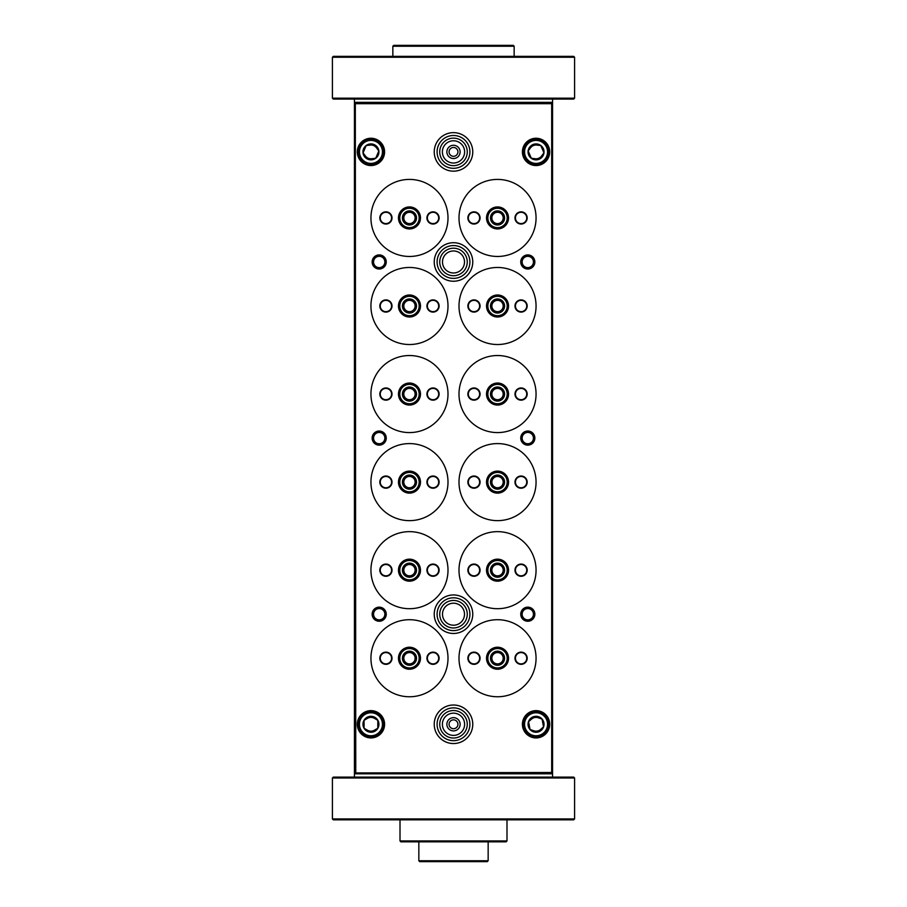 <?xml version="1.0" encoding="UTF-8"?>
<svg xmlns="http://www.w3.org/2000/svg" width="907" height="907" viewBox="0 0 907 907"><rect width="100%" height="100%" fill="white"/><g stroke="black" fill="none" stroke-linecap="round" stroke-linejoin="round"><path stroke-width="1.36" d="M392.844 46.234L393.717 45.35L513.283 45.35L514.156 46.234L392.844 46.234L392.844 56.359M514.156 46.234L514.156 56.359M333.3 56.359L573.7 56.359L574.585 57.243L332.416 57.243L333.3 56.359M574.585 98.183L573.7 99.067L333.3 99.067L332.416 98.183L574.585 98.183L574.585 57.243M332.416 98.183L332.416 57.243M376.45 147.773A6.882 6.882 0 0 0 370.124 145.075M365.442 156.027A6.882 6.882 0 0 0 371.768 158.725M536.853 145.063A6.882 6.882 0 0 0 530.538 147.796M535.255 158.736A6.882 6.882 0 0 0 541.57 156.015M374.387 718.321A6.882 6.882 0 0 0 367.505 718.321M367.505 730.237A6.882 6.882 0 0 0 374.387 730.237M538.305 717.777A6.882 6.882 0 0 0 531.559 719.081M533.804 730.781A6.882 6.882 0 0 0 540.561 729.477M354.433 777.118L354.433 99.067M552.567 99.067L552.567 102.366L551.241 102.366A1.326 1.326 0 0 1 552.567 103.693L552.567 102.366M552.567 773.807L552.567 772.492A1.326 1.326 0 0 1 551.241 773.807L552.567 773.807L552.567 777.118M355.317 103.693L355.759 772.934L551.683 772.492L551.683 103.693L354.433 103.693A1.326 1.326 0 0 1 355.759 102.366L354.433 102.366M354.433 773.807L355.759 773.807A1.326 1.326 0 0 1 354.433 772.492L355.317 772.492M506.99 840.959L506.117 841.832L400.883 841.832L400.01 840.959L506.99 840.959L506.99 819.826M488.159 860.766L487.286 861.65L419.714 861.65L418.841 860.766L488.159 860.766L488.159 841.832M418.841 860.766L418.841 841.832M400.01 840.959L400.01 819.826M574.585 818.942L573.7 819.826L333.3 819.826L332.416 818.942L332.416 777.991L574.585 777.991L574.585 818.942L332.416 818.942M332.416 777.991L333.3 777.118L573.7 777.118L574.585 777.991M384.591 724.274A13.65 13.65 0 0 1 370.94 737.924A13.65 13.65 0 0 1 357.301 724.274A13.65 13.65 0 0 1 370.94 710.635A13.65 13.65 0 0 1 384.591 724.274M358.174 724.274A12.766 12.766 0 0 0 370.94 737.051A12.766 12.766 0 0 0 383.718 724.274A12.766 12.766 0 0 0 370.94 711.507A12.766 12.766 0 0 0 358.174 724.274M549.699 724.274A13.65 13.65 0 0 1 536.06 737.924A13.65 13.65 0 0 1 522.409 724.274A13.65 13.65 0 0 1 536.06 710.635A13.65 13.65 0 0 1 549.699 724.274M523.282 724.274A12.766 12.766 0 0 0 536.06 737.051A12.766 12.766 0 0 0 548.826 724.274A12.766 12.766 0 0 0 536.06 711.507A12.766 12.766 0 0 0 523.282 724.274M549.699 151.9A13.65 13.65 0 0 1 536.06 165.55A13.65 13.65 0 0 1 522.409 151.9A13.65 13.65 0 0 1 536.06 138.249A13.65 13.65 0 0 1 549.699 151.9M523.282 151.9A12.766 12.766 0 0 0 536.06 164.666A12.766 12.766 0 0 0 548.826 151.9A12.766 12.766 0 0 0 536.06 139.134A12.766 12.766 0 0 0 523.282 151.9M384.591 151.9A13.65 13.65 0 0 1 370.94 165.55A13.65 13.65 0 0 1 357.301 151.9A13.65 13.65 0 0 1 370.94 138.249A13.65 13.65 0 0 1 384.591 151.9M358.174 151.9A12.766 12.766 0 0 0 370.94 164.666A12.766 12.766 0 0 0 383.718 151.9A12.766 12.766 0 0 0 370.94 139.134A12.766 12.766 0 0 0 358.174 151.9M392.017 658.233A6.1 6.1 0 0 1 385.917 664.332A6.1 6.1 0 0 1 379.818 658.233A6.1 6.1 0 0 1 385.917 652.133A6.1 6.1 0 0 1 392.017 658.233M380.26 658.233A5.657 5.657 0 0 0 385.917 663.89A5.657 5.657 0 0 0 391.575 658.233A5.657 5.657 0 0 0 385.917 652.575A5.657 5.657 0 0 0 380.26 658.233M439.124 658.233A6.1 6.1 0 0 1 433.024 664.332A6.1 6.1 0 0 1 426.925 658.233A6.1 6.1 0 0 1 433.024 652.133A6.1 6.1 0 0 1 439.124 658.233M427.367 658.233A5.657 5.657 0 0 0 433.024 663.89A5.657 5.657 0 0 0 438.682 658.233A5.657 5.657 0 0 0 433.024 652.575A5.657 5.657 0 0 0 427.367 658.233M480.075 658.233A6.1 6.1 0 0 1 473.976 664.332A6.1 6.1 0 0 1 467.876 658.233A6.1 6.1 0 0 1 473.976 652.133A6.1 6.1 0 0 1 480.075 658.233M468.318 658.233A5.657 5.657 0 0 0 473.976 663.89A5.657 5.657 0 0 0 479.633 658.233A5.657 5.657 0 0 0 473.976 652.575A5.657 5.657 0 0 0 468.318 658.233M527.182 658.233A6.1 6.1 0 0 1 521.083 664.332A6.1 6.1 0 0 1 514.983 658.233A6.1 6.1 0 0 1 521.083 652.133A6.1 6.1 0 0 1 527.182 658.233M515.425 658.233A5.657 5.657 0 0 0 521.083 663.89A5.657 5.657 0 0 0 526.74 658.233A5.657 5.657 0 0 0 521.083 652.575A5.657 5.657 0 0 0 515.425 658.233M480.075 570.174A6.1 6.1 0 0 1 473.976 576.274A6.1 6.1 0 0 1 467.876 570.174A6.1 6.1 0 0 1 473.976 564.075A6.1 6.1 0 0 1 480.075 570.174M468.318 570.174A5.657 5.657 0 0 0 473.976 575.832A5.657 5.657 0 0 0 479.633 570.174A5.657 5.657 0 0 0 473.976 564.517A5.657 5.657 0 0 0 468.318 570.174M439.124 570.174A6.1 6.1 0 0 1 433.024 576.274A6.1 6.1 0 0 1 426.925 570.174A6.1 6.1 0 0 1 433.024 564.075A6.1 6.1 0 0 1 439.124 570.174M427.367 570.174A5.657 5.657 0 0 0 433.024 575.832A5.657 5.657 0 0 0 438.682 570.174A5.657 5.657 0 0 0 433.024 564.517A5.657 5.657 0 0 0 427.367 570.174M392.017 570.174A6.1 6.1 0 0 1 385.917 576.274A6.1 6.1 0 0 1 379.818 570.174A6.1 6.1 0 0 1 385.917 564.075A6.1 6.1 0 0 1 392.017 570.174M380.26 570.174A5.657 5.657 0 0 0 385.917 575.832A5.657 5.657 0 0 0 391.575 570.174A5.657 5.657 0 0 0 385.917 564.517A5.657 5.657 0 0 0 380.26 570.174M527.182 570.174A6.1 6.1 0 0 1 521.083 576.274A6.1 6.1 0 0 1 514.983 570.174A6.1 6.1 0 0 1 521.083 564.075A6.1 6.1 0 0 1 527.182 570.174M515.425 570.174A5.657 5.657 0 0 0 521.083 575.832A5.657 5.657 0 0 0 526.74 570.174A5.657 5.657 0 0 0 521.083 564.517A5.657 5.657 0 0 0 515.425 570.174M527.182 482.116A6.1 6.1 0 0 1 521.083 488.215A6.1 6.1 0 0 1 514.983 482.116A6.1 6.1 0 0 1 521.083 476.016A6.1 6.1 0 0 1 527.182 482.116M515.425 482.116A5.657 5.657 0 0 0 521.083 487.773A5.657 5.657 0 0 0 526.74 482.116A5.657 5.657 0 0 0 521.083 476.458A5.657 5.657 0 0 0 515.425 482.116M480.075 482.116A6.1 6.1 0 0 1 473.976 488.215A6.1 6.1 0 0 1 467.876 482.116A6.1 6.1 0 0 1 473.976 476.016A6.1 6.1 0 0 1 480.075 482.116M468.318 482.116A5.657 5.657 0 0 0 473.976 487.773A5.657 5.657 0 0 0 479.633 482.116A5.657 5.657 0 0 0 473.976 476.458A5.657 5.657 0 0 0 468.318 482.116M392.017 482.116A6.1 6.1 0 0 1 385.917 488.215A6.1 6.1 0 0 1 379.818 482.116A6.1 6.1 0 0 1 385.917 476.016A6.1 6.1 0 0 1 392.017 482.116M380.26 482.116A5.657 5.657 0 0 0 385.917 487.773A5.657 5.657 0 0 0 391.575 482.116A5.657 5.657 0 0 0 385.917 476.458A5.657 5.657 0 0 0 380.26 482.116M439.124 482.116A6.1 6.1 0 0 1 433.024 488.215A6.1 6.1 0 0 1 426.925 482.116A6.1 6.1 0 0 1 433.024 476.016A6.1 6.1 0 0 1 439.124 482.116M427.367 482.116A5.657 5.657 0 0 0 433.024 487.773A5.657 5.657 0 0 0 438.682 482.116A5.657 5.657 0 0 0 433.024 476.458A5.657 5.657 0 0 0 427.367 482.116M392.017 394.057A6.1 6.1 0 0 1 385.917 400.157A6.1 6.1 0 0 1 379.818 394.057A6.1 6.1 0 0 1 385.917 387.958A6.1 6.1 0 0 1 392.017 394.057M380.26 394.057A5.657 5.657 0 0 0 385.917 399.715A5.657 5.657 0 0 0 391.575 394.057A5.657 5.657 0 0 0 385.917 388.4A5.657 5.657 0 0 0 380.26 394.057M439.124 394.057A6.1 6.1 0 0 1 433.024 400.157A6.1 6.1 0 0 1 426.925 394.057A6.1 6.1 0 0 1 433.024 387.958A6.1 6.1 0 0 1 439.124 394.057M427.367 394.057A5.657 5.657 0 0 0 433.024 399.715A5.657 5.657 0 0 0 438.682 394.057A5.657 5.657 0 0 0 433.024 388.4A5.657 5.657 0 0 0 427.367 394.057M480.075 394.057A6.1 6.1 0 0 1 473.976 400.157A6.1 6.1 0 0 1 467.876 394.057A6.1 6.1 0 0 1 473.976 387.958A6.1 6.1 0 0 1 480.075 394.057M468.318 394.057A5.657 5.657 0 0 0 473.976 399.715A5.657 5.657 0 0 0 479.633 394.057A5.657 5.657 0 0 0 473.976 388.4A5.657 5.657 0 0 0 468.318 394.057M527.182 394.057A6.1 6.1 0 0 1 521.083 400.157A6.1 6.1 0 0 1 514.983 394.057A6.1 6.1 0 0 1 521.083 387.958A6.1 6.1 0 0 1 527.182 394.057M515.425 394.057A5.657 5.657 0 0 0 521.083 399.715A5.657 5.657 0 0 0 526.74 394.057A5.657 5.657 0 0 0 521.083 388.4A5.657 5.657 0 0 0 515.425 394.057M527.182 305.999A6.1 6.1 0 0 1 521.083 312.099A6.1 6.1 0 0 1 514.983 305.999A6.1 6.1 0 0 1 521.083 299.9A6.1 6.1 0 0 1 527.182 305.999M515.425 305.999A5.657 5.657 0 0 0 521.083 311.657A5.657 5.657 0 0 0 526.74 305.999A5.657 5.657 0 0 0 521.083 300.342A5.657 5.657 0 0 0 515.425 305.999M480.075 305.999A6.1 6.1 0 0 1 473.976 312.099A6.1 6.1 0 0 1 467.876 305.999A6.1 6.1 0 0 1 473.976 299.9A6.1 6.1 0 0 1 480.075 305.999M468.318 305.999A5.657 5.657 0 0 0 473.976 311.657A5.657 5.657 0 0 0 479.633 305.999A5.657 5.657 0 0 0 473.976 300.342A5.657 5.657 0 0 0 468.318 305.999M439.124 305.999A6.1 6.1 0 0 1 433.024 312.099A6.1 6.1 0 0 1 426.925 305.999A6.1 6.1 0 0 1 433.024 299.9A6.1 6.1 0 0 1 439.124 305.999M427.367 305.999A5.657 5.657 0 0 0 433.024 311.657A5.657 5.657 0 0 0 438.682 305.999A5.657 5.657 0 0 0 433.024 300.342A5.657 5.657 0 0 0 427.367 305.999M392.017 305.999A6.1 6.1 0 0 1 385.917 312.099A6.1 6.1 0 0 1 379.818 305.999A6.1 6.1 0 0 1 385.917 299.9A6.1 6.1 0 0 1 392.017 305.999M380.26 305.999A5.657 5.657 0 0 0 385.917 311.657A5.657 5.657 0 0 0 391.575 305.999A5.657 5.657 0 0 0 385.917 300.342A5.657 5.657 0 0 0 380.26 305.999M392.017 217.941A6.1 6.1 0 0 1 385.917 224.04A6.1 6.1 0 0 1 379.818 217.941A6.1 6.1 0 0 1 385.917 211.841A6.1 6.1 0 0 1 392.017 217.941M380.26 217.941A5.657 5.657 0 0 0 385.917 223.598A5.657 5.657 0 0 0 391.575 217.941A5.657 5.657 0 0 0 385.917 212.283A5.657 5.657 0 0 0 380.26 217.941M439.124 217.941A6.1 6.1 0 0 1 433.024 224.04A6.1 6.1 0 0 1 426.925 217.941A6.1 6.1 0 0 1 433.024 211.841A6.1 6.1 0 0 1 439.124 217.941M427.367 217.941A5.657 5.657 0 0 0 433.024 223.598A5.657 5.657 0 0 0 438.682 217.941A5.657 5.657 0 0 0 433.024 212.283A5.657 5.657 0 0 0 427.367 217.941M480.075 217.941A6.1 6.1 0 0 1 473.976 224.04A6.1 6.1 0 0 1 467.876 217.941A6.1 6.1 0 0 1 473.976 211.841A6.1 6.1 0 0 1 480.075 217.941M468.318 217.941A5.657 5.657 0 0 0 473.976 223.598A5.657 5.657 0 0 0 479.633 217.941A5.657 5.657 0 0 0 473.976 212.283A5.657 5.657 0 0 0 468.318 217.941M527.182 217.941A6.1 6.1 0 0 1 521.083 224.04A6.1 6.1 0 0 1 514.983 217.941A6.1 6.1 0 0 1 521.083 211.841A6.1 6.1 0 0 1 527.182 217.941M515.425 217.941A5.657 5.657 0 0 0 521.083 223.598A5.657 5.657 0 0 0 526.74 217.941A5.657 5.657 0 0 0 521.083 212.283A5.657 5.657 0 0 0 515.425 217.941M372.153 614.209A7.041 7.041 0 0 0 379.205 621.25A7.041 7.041 0 0 0 386.246 614.209A7.041 7.041 0 0 0 379.205 607.157A7.041 7.041 0 0 0 372.153 614.209M373.548 614.209A5.657 5.657 0 0 0 379.205 619.866A5.657 5.657 0 0 0 384.863 614.209A5.657 5.657 0 0 0 379.205 608.552A5.657 5.657 0 0 0 373.548 614.209M372.153 261.976A7.041 7.041 0 0 0 379.205 269.016A7.041 7.041 0 0 0 386.246 261.976A7.041 7.041 0 0 0 379.205 254.924A7.041 7.041 0 0 0 372.153 261.976M373.548 261.976A5.657 5.657 0 0 0 379.205 267.633A5.657 5.657 0 0 0 384.863 261.976A5.657 5.657 0 0 0 379.205 256.318A5.657 5.657 0 0 0 373.548 261.976M520.754 261.976A7.041 7.041 0 0 0 527.795 269.016A7.041 7.041 0 0 0 534.847 261.976A7.041 7.041 0 0 0 527.795 254.924A7.041 7.041 0 0 0 520.754 261.976M522.137 261.976A5.657 5.657 0 0 0 527.795 267.633A5.657 5.657 0 0 0 533.452 261.976A5.657 5.657 0 0 0 527.795 256.318A5.657 5.657 0 0 0 522.137 261.976M520.754 614.209A7.041 7.041 0 0 0 527.795 621.25A7.041 7.041 0 0 0 534.847 614.209A7.041 7.041 0 0 0 527.795 607.157A7.041 7.041 0 0 0 520.754 614.209M522.137 614.209A5.657 5.657 0 0 0 527.795 619.866A5.657 5.657 0 0 0 533.452 614.209A5.657 5.657 0 0 0 527.795 608.552A5.657 5.657 0 0 0 522.137 614.209M372.153 438.092A7.041 7.041 0 0 0 379.205 445.133A7.041 7.041 0 0 0 386.246 438.092A7.041 7.041 0 0 0 379.205 431.04A7.041 7.041 0 0 0 372.153 438.092M373.548 438.092A5.657 5.657 0 0 0 379.205 443.75A5.657 5.657 0 0 0 384.863 438.092A5.657 5.657 0 0 0 379.205 432.435A5.657 5.657 0 0 0 373.548 438.092M520.754 438.092A7.041 7.041 0 0 0 527.795 445.133A7.041 7.041 0 0 0 534.847 438.092A7.041 7.041 0 0 0 527.795 431.04A7.041 7.041 0 0 0 520.754 438.092M522.137 438.092A5.657 5.657 0 0 0 527.795 443.75A5.657 5.657 0 0 0 533.452 438.092A5.657 5.657 0 0 0 527.795 432.435A5.657 5.657 0 0 0 522.137 438.092M467.264 614.209A13.764 13.764 0 0 0 453.5 600.445A13.764 13.764 0 0 0 439.736 614.209A13.764 13.764 0 0 0 453.5 627.961A13.764 13.764 0 0 0 467.264 614.209A13.764 13.764 0 0 1 453.5 627.961A13.764 13.764 0 0 1 439.736 614.209M467.264 261.976A13.764 13.764 0 0 0 453.5 248.212A13.764 13.764 0 0 0 439.736 261.976A13.764 13.764 0 0 0 453.5 275.728A13.764 13.764 0 0 0 467.264 261.976A13.764 13.764 0 0 1 453.5 275.728A13.764 13.764 0 0 1 439.736 261.976M434.238 614.209A19.262 19.262 0 0 0 453.5 633.471A19.262 19.262 0 0 0 472.762 614.209A19.262 19.262 0 0 0 453.5 594.947A19.262 19.262 0 0 0 434.238 614.209M434.238 261.976A19.262 19.262 0 0 0 453.5 281.238A19.262 19.262 0 0 0 472.762 261.976A19.262 19.262 0 0 0 453.5 242.713A19.262 19.262 0 0 0 434.238 261.976M434.238 151.9A19.262 19.262 0 0 0 453.5 171.162A19.262 19.262 0 0 0 472.762 151.9A19.262 19.262 0 0 0 453.5 132.637A19.262 19.262 0 0 0 434.238 151.9M434.238 724.274A19.262 19.262 0 0 0 453.5 743.547A19.262 19.262 0 0 0 472.762 724.274A19.262 19.262 0 0 0 453.5 705.011A19.262 19.262 0 0 0 434.238 724.274M398.468 217.941A11.009 11.009 0 0 1 409.476 206.932A11.009 11.009 0 0 1 420.474 217.941A11.009 11.009 0 0 0 409.476 206.932A11.009 11.009 0 0 0 398.468 217.941A11.009 11.009 0 0 0 409.476 228.949A11.009 11.009 0 0 0 420.474 217.941M486.526 217.941A11.009 11.009 0 0 1 497.524 206.932A11.009 11.009 0 0 1 508.532 217.941A11.009 11.009 0 0 0 497.524 206.932A11.009 11.009 0 0 0 486.526 217.941A11.009 11.009 0 0 0 497.524 228.949A11.009 11.009 0 0 0 508.532 217.941M398.468 305.999A11.009 11.009 0 0 1 409.476 294.99A11.009 11.009 0 0 1 420.474 305.999A11.009 11.009 0 0 0 409.476 294.99A11.009 11.009 0 0 0 398.468 305.999A11.009 11.009 0 0 0 409.476 317.008A11.009 11.009 0 0 0 420.474 305.999M486.526 305.999A11.009 11.009 0 0 1 497.524 294.99A11.009 11.009 0 0 1 508.532 305.999A11.009 11.009 0 0 0 497.524 294.99A11.009 11.009 0 0 0 486.526 305.999A11.009 11.009 0 0 0 497.524 317.008A11.009 11.009 0 0 0 508.532 305.999M398.468 394.057A11.009 11.009 0 0 1 409.476 383.049A11.009 11.009 0 0 1 420.474 394.057A11.009 11.009 0 0 0 409.476 383.049A11.009 11.009 0 0 0 398.468 394.057A11.009 11.009 0 0 0 409.476 405.066A11.009 11.009 0 0 0 420.474 394.057M486.526 394.057A11.009 11.009 0 0 1 497.524 383.049A11.009 11.009 0 0 1 508.532 394.057A11.009 11.009 0 0 0 497.524 383.049A11.009 11.009 0 0 0 486.526 394.057A11.009 11.009 0 0 0 497.524 405.066A11.009 11.009 0 0 0 508.532 394.057M398.468 482.116A11.009 11.009 0 0 1 409.476 471.107A11.009 11.009 0 0 1 420.474 482.116A11.009 11.009 0 0 0 409.476 471.107A11.009 11.009 0 0 0 398.468 482.116A11.009 11.009 0 0 0 409.476 493.125A11.009 11.009 0 0 0 420.474 482.116M486.526 482.116A11.009 11.009 0 0 1 497.524 471.107A11.009 11.009 0 0 1 508.532 482.116A11.009 11.009 0 0 0 497.524 471.107A11.009 11.009 0 0 0 486.526 482.116A11.009 11.009 0 0 0 497.524 493.125A11.009 11.009 0 0 0 508.532 482.116M398.468 570.174A11.009 11.009 0 0 1 409.476 559.165A11.009 11.009 0 0 1 420.474 570.174A11.009 11.009 0 0 1 409.476 581.183A11.009 11.009 0 0 1 398.468 570.174M486.526 570.174A11.009 11.009 0 0 1 497.524 559.165A11.009 11.009 0 0 1 508.532 570.174A11.009 11.009 0 0 1 497.524 581.183A11.009 11.009 0 0 1 486.526 570.174M402.425 217.941A7.041 7.041 0 0 0 409.476 224.993A7.041 7.041 0 0 0 416.517 217.941A7.041 7.041 0 0 0 409.476 210.9A7.041 7.041 0 0 0 402.425 217.941M403.808 217.941A5.657 5.657 0 0 0 409.476 223.598A5.657 5.657 0 0 0 415.134 217.941A5.657 5.657 0 0 0 409.476 212.283A5.657 5.657 0 0 0 403.808 217.941M490.483 217.941A7.041 7.041 0 0 0 497.524 224.993A7.041 7.041 0 0 0 504.575 217.941A7.041 7.041 0 0 0 497.524 210.9A7.041 7.041 0 0 0 490.483 217.941M491.866 217.941A5.657 5.657 0 0 0 497.524 223.598A5.657 5.657 0 0 0 503.192 217.941A5.657 5.657 0 0 0 497.524 212.283A5.657 5.657 0 0 0 491.866 217.941M402.425 305.999A7.041 7.041 0 0 0 409.476 313.051A7.041 7.041 0 0 0 416.517 305.999A7.041 7.041 0 0 0 409.476 298.959A7.041 7.041 0 0 0 402.425 305.999M403.808 305.999A5.657 5.657 0 0 0 409.476 311.657A5.657 5.657 0 0 0 415.134 305.999A5.657 5.657 0 0 0 409.476 300.342A5.657 5.657 0 0 0 403.808 305.999M490.483 305.999A7.041 7.041 0 0 0 497.524 313.051A7.041 7.041 0 0 0 504.575 305.999A7.041 7.041 0 0 0 497.524 298.959A7.041 7.041 0 0 0 490.483 305.999M491.866 305.999A5.657 5.657 0 0 0 497.524 311.657A5.657 5.657 0 0 0 503.192 305.999A5.657 5.657 0 0 0 497.524 300.342A5.657 5.657 0 0 0 491.866 305.999M402.425 394.057A7.041 7.041 0 0 0 409.476 401.109A7.041 7.041 0 0 0 416.517 394.057A7.041 7.041 0 0 0 409.476 387.017A7.041 7.041 0 0 0 402.425 394.057M403.808 394.057A5.657 5.657 0 0 0 409.476 399.715A5.657 5.657 0 0 0 415.134 394.057A5.657 5.657 0 0 0 409.476 388.4A5.657 5.657 0 0 0 403.808 394.057M490.483 394.057A7.041 7.041 0 0 0 497.524 401.109A7.041 7.041 0 0 0 504.575 394.057A7.041 7.041 0 0 0 497.524 387.017A7.041 7.041 0 0 0 490.483 394.057M491.866 394.057A5.657 5.657 0 0 0 497.524 399.715A5.657 5.657 0 0 0 503.192 394.057A5.657 5.657 0 0 0 497.524 388.4A5.657 5.657 0 0 0 491.866 394.057M402.425 482.116A7.041 7.041 0 0 0 409.476 489.168A7.041 7.041 0 0 0 416.517 482.116A7.041 7.041 0 0 0 409.476 475.075A7.041 7.041 0 0 0 402.425 482.116M403.808 482.116A5.657 5.657 0 0 0 409.476 487.773A5.657 5.657 0 0 0 415.134 482.116A5.657 5.657 0 0 0 409.476 476.458A5.657 5.657 0 0 0 403.808 482.116M490.483 482.116A7.041 7.041 0 0 0 497.524 489.168A7.041 7.041 0 0 0 504.575 482.116A7.041 7.041 0 0 0 497.524 475.075A7.041 7.041 0 0 0 490.483 482.116M491.866 482.116A5.657 5.657 0 0 0 497.524 487.773A5.657 5.657 0 0 0 503.192 482.116A5.657 5.657 0 0 0 497.524 476.458A5.657 5.657 0 0 0 491.866 482.116M402.425 570.174A7.041 7.041 0 0 0 409.476 577.226A7.041 7.041 0 0 0 416.517 570.174A7.041 7.041 0 0 0 409.476 563.134A7.041 7.041 0 0 0 402.425 570.174M403.808 570.174A5.657 5.657 0 0 0 409.476 575.832A5.657 5.657 0 0 0 415.134 570.174A5.657 5.657 0 0 0 409.476 564.517A5.657 5.657 0 0 0 403.808 570.174M490.483 570.174A7.041 7.041 0 0 0 497.524 577.226A7.041 7.041 0 0 0 504.575 570.174A7.041 7.041 0 0 0 497.524 563.134A7.041 7.041 0 0 0 490.483 570.174M491.866 570.174A5.657 5.657 0 0 0 497.524 575.832A5.657 5.657 0 0 0 503.192 570.174A5.657 5.657 0 0 0 497.524 564.517A5.657 5.657 0 0 0 491.866 570.174M458.999 394.057A38.525 38.525 0 0 0 497.524 432.582A38.525 38.525 0 0 0 536.06 394.057A38.525 38.525 0 0 0 497.524 355.533A38.525 38.525 0 0 0 458.999 394.057M370.94 305.999A38.525 38.525 0 0 0 409.476 344.524A38.525 38.525 0 0 0 448.001 305.999A38.525 38.525 0 0 0 409.476 267.474A38.525 38.525 0 0 0 370.94 305.999M458.999 305.999A38.525 38.525 0 0 0 497.524 344.524A38.525 38.525 0 0 0 536.06 305.999A38.525 38.525 0 0 0 497.524 267.474A38.525 38.525 0 0 0 458.999 305.999M370.94 217.941A38.525 38.525 0 0 0 409.476 256.466A38.525 38.525 0 0 0 448.001 217.941A38.525 38.525 0 0 0 409.476 179.416A38.525 38.525 0 0 0 370.94 217.941M458.999 570.174A38.525 38.525 0 0 0 497.524 608.699A38.525 38.525 0 0 0 536.06 570.174A38.525 38.525 0 0 0 497.524 531.649A38.525 38.525 0 0 0 458.999 570.174M370.94 482.116A38.525 38.525 0 0 0 409.476 520.641A38.525 38.525 0 0 0 448.001 482.116A38.525 38.525 0 0 0 409.476 443.591A38.525 38.525 0 0 0 370.94 482.116M458.999 482.116A38.525 38.525 0 0 0 497.524 520.641A38.525 38.525 0 0 0 536.06 482.116A38.525 38.525 0 0 0 497.524 443.591A38.525 38.525 0 0 0 458.999 482.116M370.94 394.057A38.525 38.525 0 0 0 409.476 432.582A38.525 38.525 0 0 0 448.001 394.057A38.525 38.525 0 0 0 409.476 355.533A38.525 38.525 0 0 0 370.94 394.057M458.999 217.941A38.525 38.525 0 0 0 497.524 256.466A38.525 38.525 0 0 0 536.06 217.941A38.525 38.525 0 0 0 497.524 179.416A38.525 38.525 0 0 0 458.999 217.941M370.94 570.174A38.525 38.525 0 0 0 409.476 608.699A38.525 38.525 0 0 0 448.001 570.174A38.525 38.525 0 0 0 409.476 531.649A38.525 38.525 0 0 0 370.94 570.174M398.468 658.233A11.009 11.009 0 0 1 409.476 647.224A11.009 11.009 0 0 1 420.474 658.233A11.009 11.009 0 0 0 409.476 647.224A11.009 11.009 0 0 0 398.468 658.233A11.009 11.009 0 0 0 409.476 669.241A11.009 11.009 0 0 0 420.474 658.233M486.526 658.233A11.009 11.009 0 0 1 497.524 647.224A11.009 11.009 0 0 1 508.532 658.233A11.009 11.009 0 0 0 497.524 647.224A11.009 11.009 0 0 0 486.526 658.233A11.009 11.009 0 0 0 497.524 669.241A11.009 11.009 0 0 0 508.532 658.233M402.425 658.233A7.041 7.041 0 0 0 409.476 665.284A7.041 7.041 0 0 0 416.517 658.233A7.041 7.041 0 0 0 409.476 651.192A7.041 7.041 0 0 0 402.425 658.233M403.808 658.233A5.657 5.657 0 0 0 409.476 663.89A5.657 5.657 0 0 0 415.134 658.233A5.657 5.657 0 0 0 409.476 652.575A5.657 5.657 0 0 0 403.808 658.233M490.483 658.233A7.041 7.041 0 0 0 497.524 665.284A7.041 7.041 0 0 0 504.575 658.233A7.041 7.041 0 0 0 497.524 651.192A7.041 7.041 0 0 0 490.483 658.233M491.866 658.233A5.657 5.657 0 0 0 497.524 663.89A5.657 5.657 0 0 0 503.192 658.233A5.657 5.657 0 0 0 497.524 652.575A5.657 5.657 0 0 0 491.866 658.233M370.94 658.233A38.525 38.525 0 0 0 409.476 696.757A38.525 38.525 0 0 0 448.001 658.233A38.525 38.525 0 0 0 409.476 619.708A38.525 38.525 0 0 0 370.94 658.233M458.999 658.233A38.525 38.525 0 0 0 497.524 696.757A38.525 38.525 0 0 0 536.06 658.233A38.525 38.525 0 0 0 497.524 619.708A38.525 38.525 0 0 0 458.999 658.233M464.509 261.976A11.009 11.009 0 0 1 453.5 272.984A11.009 11.009 0 0 1 442.491 261.976A11.009 11.009 0 0 1 453.5 250.967A11.009 11.009 0 0 1 464.509 261.976M464.509 614.209A11.009 11.009 0 0 1 453.5 625.218A11.009 11.009 0 0 1 442.491 614.209A11.009 11.009 0 0 1 453.5 603.2A11.009 11.009 0 0 1 464.509 614.209M355.759 103.251L355.759 102.366L551.241 102.366L551.241 103.251M551.683 103.693L552.567 103.693L552.567 772.492L551.683 772.492M551.241 772.934L551.241 773.807L355.759 773.807L355.759 772.934M364.07 720.305L364.07 728.253L370.94 732.221A7.982 7.982 0 0 1 362.97 724.274A7.982 7.982 0 0 1 370.94 716.303A7.982 7.982 0 0 1 378.922 724.274A7.982 7.982 0 0 1 370.94 732.255L377.822 728.253L377.822 720.305L370.94 716.337L364.07 720.305L364.07 728.106M370.94 711.893A12.381 12.381 0 0 1 383.332 724.274A12.381 12.381 0 0 1 370.94 736.665A12.381 12.381 0 0 1 358.56 724.274A12.381 12.381 0 0 1 370.94 711.893A12.381 12.381 0 0 0 358.56 724.274A12.381 12.381 0 0 0 370.94 736.665M370.94 732.221L377.822 728.253L377.822 720.305L371.065 716.405M364.07 728.253L370.827 732.153M370.94 716.337L364.195 720.237M528.554 721.677L530.051 729.477L537.556 732.085L543.554 726.881L542.057 719.081L534.563 716.473L528.554 721.677L530.017 729.341M537.556 732.119A7.982 7.982 0 0 1 528.214 725.781A7.982 7.982 0 0 1 534.552 716.439A7.982 7.982 0 0 1 543.894 722.777A7.982 7.982 0 0 1 537.556 732.119M533.724 712.12A12.381 12.381 0 0 1 548.213 721.949A12.381 12.381 0 0 1 538.384 736.439A12.381 12.381 0 0 1 523.895 726.609A12.381 12.381 0 0 1 533.724 712.12A12.381 12.381 0 0 0 523.895 726.609A12.381 12.381 0 0 0 538.384 736.439M537.556 732.085L543.554 726.881L542.057 719.081L534.688 716.519M530.051 729.477L537.42 732.028M534.563 716.473L528.656 721.587M528.169 150.97L531.309 158.272L539.2 159.201L543.939 152.83L540.799 145.528L532.908 144.61L528.169 150.97L531.253 158.135M539.212 159.224A7.982 7.982 0 0 1 528.724 155.063A7.982 7.982 0 0 1 532.897 144.576A7.982 7.982 0 0 1 543.384 148.748A7.982 7.982 0 0 1 539.212 159.224M531.151 140.528A12.381 12.381 0 0 1 547.431 147.002A12.381 12.381 0 0 1 540.957 163.271A12.381 12.381 0 0 1 524.677 156.798A12.381 12.381 0 0 1 531.151 140.528A12.381 12.381 0 0 0 524.677 156.798A12.381 12.381 0 0 0 540.957 163.271M539.2 159.201L543.939 152.83L540.799 145.528L533.055 144.621M531.309 158.272L539.053 159.179M532.908 144.61L528.248 150.857M363.061 152.852L367.823 159.201L375.713 158.26A7.982 7.982 0 0 1 364.557 156.684A7.982 7.982 0 0 1 366.156 145.517A7.982 7.982 0 0 1 377.335 147.115A7.982 7.982 0 0 1 375.736 158.283L378.831 150.947L374.069 144.598L366.179 145.551L363.061 152.852L367.743 159.088M363.514 141.991A12.381 12.381 0 0 1 380.849 144.474A12.381 12.381 0 0 1 378.378 161.809A12.381 12.381 0 0 1 361.043 159.326A12.381 12.381 0 0 1 363.514 141.991A12.381 12.381 0 0 0 361.043 159.326A12.381 12.381 0 0 0 378.378 161.809M375.713 158.26L378.831 150.947L374.069 144.598L366.326 145.528M367.823 159.201L375.566 158.272M366.179 145.551L363.117 152.716M460.121 151.9A6.621 6.621 0 0 1 453.5 158.532A6.621 6.621 0 0 1 446.879 151.9A6.621 6.621 0 0 1 453.5 145.279A6.621 6.621 0 0 1 460.121 151.9M449.078 151.9A4.422 4.422 0 0 0 453.5 156.321A4.422 4.422 0 0 0 457.922 151.9A4.422 4.422 0 0 0 453.5 147.478A4.422 4.422 0 0 0 449.078 151.9M464.622 151.9A11.122 11.122 0 0 0 453.5 140.778A11.122 11.122 0 0 0 442.378 151.9A11.122 11.122 0 0 0 453.5 163.022A11.122 11.122 0 0 0 464.622 151.9M439.736 151.9A13.764 13.764 0 0 1 453.5 138.136A13.764 13.764 0 0 1 467.264 151.9A13.764 13.764 0 0 1 453.5 165.664A13.764 13.764 0 0 1 439.736 151.9M460.008 723.026A6.621 6.621 0 0 1 454.747 730.781A6.621 6.621 0 0 1 446.992 725.532A6.621 6.621 0 0 1 452.253 717.777A6.621 6.621 0 0 1 460.008 723.026M449.158 725.112A4.422 4.422 0 0 0 454.339 728.627A4.422 4.422 0 0 0 457.842 723.446A4.422 4.422 0 0 0 452.661 719.931A4.422 4.422 0 0 0 449.158 725.112M464.418 722.187A11.122 11.122 0 0 0 451.403 713.356A11.122 11.122 0 0 0 442.582 726.371A11.122 11.122 0 0 0 455.597 735.203A11.122 11.122 0 0 0 464.418 722.187M439.986 726.87A13.764 13.764 0 0 1 450.904 710.771A13.764 13.764 0 0 1 467.014 721.689A13.764 13.764 0 0 1 456.096 737.788A13.764 13.764 0 0 1 439.986 726.87M449.668 135.948A16.405 16.405 0 0 1 469.452 148.068M469.905 151.9A16.405 16.405 0 0 1 453.5 168.305A16.405 16.405 0 0 1 437.095 151.9A16.405 16.405 0 0 1 453.5 135.494A16.405 16.405 0 0 1 457.332 167.852M445.893 709.75A16.405 16.405 0 0 1 468.035 716.677M469.905 724.274A16.405 16.405 0 0 1 453.5 740.679A16.405 16.405 0 0 1 437.095 724.274A16.405 16.405 0 0 1 453.5 707.879A16.405 16.405 0 0 1 461.107 738.808M437.095 614.209A16.405 16.405 0 0 1 453.5 597.804A16.405 16.405 0 0 1 469.905 614.209A16.405 16.405 0 0 1 453.5 630.603A16.405 16.405 0 0 1 437.095 614.209M437.095 261.976A16.405 16.405 0 0 1 453.5 245.57A16.405 16.405 0 0 1 469.905 261.976A16.405 16.405 0 0 1 453.5 278.37A16.405 16.405 0 0 1 437.095 261.976M419.159 217.941A9.682 9.682 0 0 0 409.476 208.259A9.682 9.682 0 0 0 399.783 217.941A9.682 9.682 0 0 0 409.476 227.634A9.682 9.682 0 0 0 419.159 217.941M507.217 217.941A9.682 9.682 0 0 0 497.524 208.259A9.682 9.682 0 0 0 487.841 217.941A9.682 9.682 0 0 0 497.524 227.634A9.682 9.682 0 0 0 507.217 217.941M419.159 305.999A9.682 9.682 0 0 0 409.476 296.317A9.682 9.682 0 0 0 399.783 305.999A9.682 9.682 0 0 0 409.476 315.693A9.682 9.682 0 0 0 419.159 305.999M507.217 305.999A9.682 9.682 0 0 0 497.524 296.317A9.682 9.682 0 0 0 487.841 305.999A9.682 9.682 0 0 0 497.524 315.693A9.682 9.682 0 0 0 507.217 305.999M419.159 394.057A9.682 9.682 0 0 0 409.476 384.375A9.682 9.682 0 0 0 399.783 394.057A9.682 9.682 0 0 0 409.476 403.751A9.682 9.682 0 0 0 419.159 394.057M507.217 394.057A9.682 9.682 0 0 0 497.524 384.375A9.682 9.682 0 0 0 487.841 394.057A9.682 9.682 0 0 0 497.524 403.751A9.682 9.682 0 0 0 507.217 394.057M419.159 482.116A9.682 9.682 0 0 0 409.476 472.434A9.682 9.682 0 0 0 399.783 482.116A9.682 9.682 0 0 0 409.476 491.809A9.682 9.682 0 0 0 419.159 482.116M507.217 482.116A9.682 9.682 0 0 0 497.524 472.434A9.682 9.682 0 0 0 487.841 482.116A9.682 9.682 0 0 0 497.524 491.809A9.682 9.682 0 0 0 507.217 482.116M419.159 570.174A9.682 9.682 0 0 0 409.476 560.492A9.682 9.682 0 0 0 399.783 570.174A9.682 9.682 0 0 0 409.476 579.868A9.682 9.682 0 0 0 419.159 570.174M507.217 570.174A9.682 9.682 0 0 0 497.524 560.492A9.682 9.682 0 0 0 487.841 570.174A9.682 9.682 0 0 0 497.524 579.868A9.682 9.682 0 0 0 507.217 570.174M419.159 658.233A9.682 9.682 0 0 0 409.476 648.55A9.682 9.682 0 0 0 399.783 658.233A9.682 9.682 0 0 0 409.476 667.926A9.682 9.682 0 0 0 419.159 658.233M507.217 658.233A9.682 9.682 0 0 0 497.524 648.55A9.682 9.682 0 0 0 487.841 658.233A9.682 9.682 0 0 0 497.524 667.926A9.682 9.682 0 0 0 507.217 658.233M370.94 735.781A11.508 11.508 0 0 0 382.448 724.274A11.508 11.508 0 0 0 370.94 712.777A11.508 11.508 0 0 0 359.444 724.274A11.508 11.508 0 0 0 370.94 735.781M538.225 735.577A11.508 11.508 0 0 0 547.352 722.108A11.508 11.508 0 0 0 533.883 712.981A11.508 11.508 0 0 0 524.756 726.45A11.508 11.508 0 0 0 538.225 735.577M540.606 162.466A11.508 11.508 0 0 0 546.615 147.353A11.508 11.508 0 0 0 531.502 141.333A11.508 11.508 0 0 0 525.493 156.458A11.508 11.508 0 0 0 540.606 162.466M377.845 161.106A11.508 11.508 0 0 0 380.146 144.995A11.508 11.508 0 0 0 364.047 142.694A11.508 11.508 0 0 0 361.746 158.804A11.508 11.508 0 0 0 377.845 161.106"/></g></svg>
